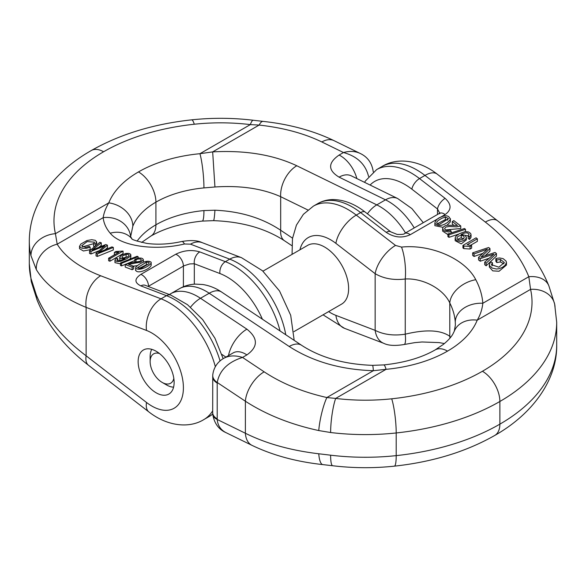 <?xml version="1.0" encoding="UTF-8"?>
<svg xmlns="http://www.w3.org/2000/svg" width="586" height="586" viewBox="0 0 586 586"><rect width="100%" height="100%" fill="white"/><g stroke="black" fill="none" stroke-linecap="round" stroke-linejoin="round"><path stroke-width="0.88" d="M135.703 269.992C136.978 275.215 151.979 267.985 151.137 264.777M125.236 264.528L125.236 267.084L132.158 269.721L133.696 268.835L133.696 266.278L132.158 267.172L125.236 264.528L129.44 263.195L140.157 261.268L141.438 259.884L140.332 258.983L137.857 259.049L135.981 259.818L134.831 259.217L138.853 257.965L141.46 258.148L142.764 258.704L143.35 259.906L140.75 262.125L128.561 264.315L133.696 266.278M136.011 262.36L139.783 261.437M134.831 259.217L134.831 261.774L135.967 262.367M133.388 266.161L137.432 265.612M120.504 262.938L137.073 256.28L138.106 256.675L121.544 263.334L120.504 262.938L120.504 265.487L121.544 265.883L134.831 260.543M114.959 260.177L114.959 262.645L120.504 263.898M129.806 259.202L130.839 257.503L130.839 254.947L129.674 256.778L126.532 258.836L120.804 261.275L117.405 261.561L115.361 260.851L114.959 260.001L116.424 258.258L117.801 258.646L117.801 260.609M117.801 258.646L116.914 260.14L118.724 260.711L121.141 260.272L124.965 258.514L120.95 258.624L119.669 257.379L119.918 260.587M94.851 246.472L93.57 246.259L93.57 243.703L95.335 243.996L95.335 246.061M93.621 243.659L82.458 246.955M95.335 243.996L96.661 241.901L95.24 240.304L91.716 239.696L86.948 240.56L80.795 244.062L79.549 246.354L81.139 247.885L82.882 248.383L86.398 248.288L90.171 247.153L90.171 249.702L83.432 250.991L79.579 248.735M96.661 244.45L96.514 245.073M99.21 250.669L90.969 253.994L89.555 253.452L89.555 250.896L90.969 251.438L90.969 253.994M90.969 251.438L105.004 245.761L96.031 253.372L97.364 253.877L113.325 247.424L111.933 246.889L98.514 252.559L107.45 245.182L105.78 244.538L92.061 250.097L101.283 242.824L101.283 245.38L98.836 247.329M107.45 245.182L107.45 247.732L105.062 249.783M113.325 247.424L113.325 249.973L97.364 256.434L96.031 255.921L96.031 253.372M109.912 258.675L123.053 251.086L123.053 253.643L109.912 261.231L108.63 260.733L108.63 258.184L109.912 258.675L109.912 261.231M138.142 361.628A25.447 14.694 -120 0 0 149.254 387.236A25.447 14.694 -120 0 0 168.863 394.056A25.447 14.694 -120 0 0 174.13 382.402A25.447 14.694 -120 0 0 163.025 356.793A25.447 14.694 -120 0 0 143.416 349.981A25.447 14.694 -120 0 0 138.142 361.628M131.894 238.722L130.627 236.671A24.678 21.741 174.1 0 0 103.173 217.655L57.179 244.201C65.251 257.144 79.747 267.663 100.66 275.764A24.678 16.423 -69.1 0 0 86.127 307.386L86.127 355.805L146.5 402.457A44.726 25.821 -120 0 0 183.403 387.756A44.726 25.821 -120 0 0 146.5 330.445L86.127 307.386C62.16 297.505 45.554 284.891 36.303 269.545L30.963 255.679A24.678 19.975 -12.8 0 1 55.428 233.675L57.179 244.201A24.678 21.286 148.6 0 0 36.303 269.545M146.5 402.457A24.678 11.669 127.7 0 0 148.859 411.914L88.486 365.261A24.678 11.669 127.7 0 1 86.127 355.805C62.16 337.712 45.554 317.407 36.303 294.89L30.963 278.35A24.678 19.975 167.2 0 0 31.366 281.976L29.3 263.722A194.017 112.014 180 0 0 30.963 278.35M262.389 319.202A60.146 34.728 -120 0 0 219.926 273.537L194.31 263.751L189.718 263.934L184.048 265.744L148.177 286.437M307.855 209.978L280.679 196.691C262.33 188.524 240.421 185.286 214.937 186.985L203.943 187.908A88.215 50.931 0 0 0 155.92 202.148A86.369 49.861 0 0 0 132.824 226.211L130.627 236.671M292.539 238.165L280.679 230.269C262.33 218.021 240.421 211.334 214.937 210.213L203.943 210.572A24.678 3.282 84.6 0 1 202.265 221.083L202.265 221.083C181.594 223.251 164.439 228.262 150.807 236.107L141.607 242.443M194.31 284.173L194.31 263.751A9.251 6.16 -69.1 0 1 199.76 251.892L225.383 261.678L229.741 259.159L190.479 244.164A24.678 16.423 -69.1 0 1 202.199 242.655L241.461 257.657A24.678 16.423 -69.1 0 0 229.741 259.159A69.404 40.068 -120 0 1 285.77 334.76M144.881 285.199L145.262 285.323A9.251 6.16 110.9 0 0 140.867 285.887C134.326 282.694 134.326 278.855 140.867 274.38L175.763 254.236C183.762 250.31 191.761 249.533 199.76 251.892M190.479 244.164L184.465 243.988C154.792 251.13 120.657 246.171 110.219 233.206C106.11 228.372 103.759 223.185 103.173 217.655C103.854 213.026 105.722 208.096 108.784 202.866A111.04 64.108 180 0 1 138.472 171.925A112.893 65.178 180 0 1 199.929 153.7L212.667 151.891C245.27 150.111 273.318 154.733 296.794 165.757L376.783 204.873L385.507 199.841L339.104 177.148C327.801 170.284 327.801 162.915 339.104 155.056L343.469 152.536L321.846 141.959A24.678 15.295 -63.9 0 1 334.013 140.647L360.06 153.386C355.204 151.115 349.674 150.829 343.469 152.536C357.167 156.264 365.532 164.234 368.557 176.445M321.846 141.959C304.061 133.366 283.163 127.733 259.137 125.067L250.325 124.606A24.678 4.124 -83.1 0 1 253.284 120.255C232.789 117.808 212.249 117.669 191.666 119.844A24.678 3.663 83.9 0 1 194.288 124.232A172.731 99.723 0 0 0 103.576 151.774A169.339 97.767 0 0 0 55.428 233.675L108.784 202.866A24.678 19.631 -158.3 0 1 132.824 226.211M291.813 245.637L284.452 240.736A24.678 13.119 123.7 0 1 280.679 230.269L280.679 196.691A24.678 15.295 -63.9 0 1 296.794 165.757M214.937 186.985L212.667 151.891L259.137 125.067A24.678 6.468 -83.8 0 1 263.121 121.39L253.284 120.255M203.943 187.908A24.678 3.282 -95.4 0 0 199.929 153.7L250.325 124.606A144.969 83.695 0 0 0 194.288 124.232M184.465 243.988A24.678 4.205 -103 0 0 181.814 241.498L181.814 241.498C169.361 244.23 157.722 244.867 146.874 243.402C136.34 241.058 131.293 239.44 131.725 238.546M110.219 233.206A24.678 20.796 -40.5 0 1 131.769 238.583M423.268 222.695L411.885 208.572L397.682 198.529L351.256 175.829A24.678 15.295 116.1 0 0 351.278 175.837A24.678 15.295 116.1 0 0 339.104 177.148M214.937 210.213A24.678 1.509 91.2 0 1 213.494 220.644L202.265 221.083M88.486 365.261C64.35 346.626 47.232 324.915 37.13 300.135L37.13 300.135A24.678 17.14 -21.5 0 1 36.303 294.89M90.171 247.153L89.219 246.369L85.637 247.387L81.63 245.82L87.146 241.593L94.595 242.157L93.57 243.703M97.364 253.877L97.364 256.434M101.283 242.824L99.862 242.282L89.555 250.896M123.053 251.086L115.911 251.511L114.358 252.405L114.358 254.866M114.358 252.405L118.863 252.273L108.63 258.184M123.133 258.023L127.66 256.815M124.715 257.965L127.316 257.02L128.583 256.133L129.074 254.925L127.704 254.265L126.093 254.368L122.188 256.163L122.027 257.613L124.715 257.965M119.669 257.379L121.434 255.196L125.807 253.452L128.913 253.394L130.597 254.243L130.839 254.947M121.544 263.334L121.544 265.883M138.106 256.675L138.106 258.067M132.158 267.172L132.158 269.721M135.981 259.818L135.981 262.36M138.926 268.52L146.39 264.733L146.39 262.176L137.468 267.707L140.603 268.315L141.915 267.883L148.932 263.693L149.086 262.36L146.39 262.176M151.137 262.228C151.899 265.451 137.043 272.637 135.703 267.436C137.52 264.689 146.808 258.968 151.137 262.228L151.21 265.143M135.578 270.505L135.703 267.436M146.39 264.733L147.884 264.572M293.938 331.639L341.587 304.127A33.929 19.587 -120 0 0 341.587 264.945A33.929 19.587 -120 0 0 307.657 245.358L262.953 271.171M159.443 353.505A16.965 9.794 -120 0 0 150.141 361.628A16.965 9.794 -120 0 0 162.139 382.409A16.965 9.794 -120 0 0 173.822 378.41M166.497 384.921L162.139 382.409L166.497 384.921A23.132 13.353 -120 0 0 173.588 387.148M151.759 349.337A23.132 13.353 -120 0 0 150.141 356.588L150.141 361.628M434.863 225.669L434.863 223.12C435.435 220.299 437.632 218.204 441.441 216.842C446.312 214.864 449.264 215.721 450.297 219.413C448.48 222.848 439.192 228.716 434.863 223.12L434.863 225.669L443.001 227.317M446.935 225.28L450.297 221.962L450.422 218.71L450.297 221.962M452.304 221.508L453.842 220.622L460.764 225.969L456.56 226.855L449.25 226.474L445.843 227.046L444.562 228.686L445.668 230.217L448.144 230.708L450.019 230.064L451.169 231.177L448.583 231.975L444.54 231.126L442.723 229.141L443.001 227.324L445.25 225.698L447.301 225.236L457.439 225.478L452.304 221.508L452.304 224.064L454.106 225.456M445.287 229.946L460.764 228.518L460.764 225.969M442.628 228.547L442.628 231.096L447.894 234.583M447.894 233.997L464.456 228.518L465.496 229.316L448.927 234.788L447.894 233.997L447.894 236.546L448.927 237.345L458.677 234.122M469.576 239.418L471.041 237.308L471.041 234.634L469.576 236.861L469.576 239.418L468.199 238.546L468.199 235.99L469.086 234.092L467.276 232.869L464.859 232.92L461.036 234.495L465.05 235.279L466.331 237.33L465.877 238.751L464.566 239.989L461.988 241.168L460.193 241.425L457.087 240.765L455.403 239.176L455.337 237.227L456.326 235.828L459.468 233.668L465.196 231.587L468.595 231.983L470.639 233.462L471.041 234.634M465.225 235.404L468.346 235.872M455.161 238.128L455.161 240.685L461.27 243.871L466.339 239.886L466.331 237.33M492.43 262.711L490.665 261.891L489.339 264.528L489.793 266.029L492.225 268.066L496.423 269.025L499.052 268.696L502.436 267.348L505.205 265.209L506.465 262.528L506.048 261.078L503.118 258.638L499.602 257.957L497.045 258.301L495.829 258.668L496.782 259.994L500.363 259.393L504.37 262.55L498.854 267.201L491.405 264.652L492.43 262.711L492.43 265.268L491.903 265.89M503.96 263.817L500.363 261.949L496.782 262.543L495.829 261.224L495.829 258.668M506.421 265.077L499.067 271.245L492.775 270.871L489.339 267.084L489.339 264.528M489.969 248.537L488.636 247.504L472.675 252.837L474.067 253.914L487.486 249.087L478.55 257.371L480.22 258.668L493.939 254.075L484.717 262.14L486.138 263.239L496.445 253.54L495.031 252.449L480.996 257.137L489.969 248.537L489.969 251.086L485.142 255.73M496.445 253.54L496.445 256.089L486.138 265.795L484.717 264.696L484.717 262.14M489.039 258.316L480.22 261.217L478.55 259.928L478.55 257.371M482.622 253.408L474.067 256.47L472.675 255.393L472.675 252.837M463.775 246.032L470.089 246.479L471.642 245.578L471.642 248.134L470.089 249.028L463.775 248.589L462.947 247.944L462.947 245.395L463.775 246.032L463.775 248.589M471.642 245.578L467.137 244.714L477.37 238.802L477.37 241.351L470.587 245.27M439.72 213.179L437.493 208.975A9.251 4.373 -52.3 0 1 445.133 198.376C451.674 204.411 451.674 209.81 445.133 214.571L439.617 217.758M301.548 345.264A24.678 13.119 123.7 0 0 289.206 346.487L209.217 293.234A53.978 31.168 -120 0 0 179.316 288.752C184.29 285.917 189.622 284.371 195.314 284.115L202.763 284.503C209.495 285.594 215.758 288.1 221.559 292.018L301.548 345.264C320.498 357.599 344.15 364.294 372.506 365.356L383.735 364.917C404.406 362.749 421.561 357.738 435.193 349.893L443.338 344.414C447.982 340.627 451.183 337.14 452.934 333.947L454.297 331.178L455.381 325.098L455.271 322.154C454.817 315.722 452.985 309.32 449.784 302.947C443.529 288.979 423.048 277.969 405.241 278.995C393.799 280.416 383.771 278.643 375.157 273.691L375.157 330.365L335.895 315.371A44.726 25.821 -120 0 1 328.629 311.606M450.656 337.265L449.784 336.291C440.709 329.925 425.861 329.222 405.241 334.188C393.799 335.946 383.771 334.672 375.157 330.365A24.678 16.423 -69.1 0 0 383.801 343.345L344.539 328.343A24.678 16.423 -69.1 0 1 335.895 315.371M264.154 371.832C281.939 383.559 302.837 392.122 326.863 397.535L335.675 398.429A24.678 4.124 96.9 0 0 330.621 432.527L318.755 430.556C290.641 424.454 266.183 414.683 245.38 401.227L217.23 382.49C219.486 370.433 227.917 362.082 242.531 357.438L264.154 371.832A24.678 13.119 123.7 0 0 245.38 401.227L245.38 433.252L217.23 419.488C217.743 425.502 220.644 429.875 225.94 432.615C218.593 429.37 214.198 423.224 212.74 414.177L212.74 414.177A15.419 8.197 -3.7 0 0 217.23 419.488A9.251 5.34 60 0 1 217.208 418.902A15.419 8.907 180 0 1 212.689 412.61L212.747 375.135A15.419 9.559 3.9 0 0 217.23 382.49A9.251 5.34 -120 0 0 217.208 383.054L217.208 382.475M251.987 445.353C272.666 455.3 296.296 461.724 322.879 464.61L332.716 465.745A24.678 4.124 -83.1 0 1 330.621 455.19L318.755 453.776C290.641 450.422 266.183 443.58 245.38 433.252A24.678 15.295 -63.9 0 0 251.987 445.353L225.94 432.615M438.811 218.219L410.237 234.715A9.251 5.34 60 0 0 404.516 233.521L404.516 233.521C404.289 234.297 401.828 234.583 397.11 234.393L390.803 231.873A9.251 4.373 127.7 0 0 386.24 232.371L360.617 212.579L356.259 215.099L395.521 245.431A24.678 11.669 127.7 0 0 375.157 273.691L335.895 243.351A44.726 25.821 -120 0 0 299.922 249.826M455.271 322.154A24.678 18.195 -4.1 0 1 482.827 303.27C482.146 309.452 480.278 315.085 477.216 320.168A111.04 64.108 180 0 1 447.528 351.117A112.893 65.178 180 0 1 386.071 369.334L373.333 370.704C340.73 369.663 312.682 361.591 289.206 346.487M383.735 364.917A24.678 3.282 84.6 0 1 386.071 369.334L335.675 398.429A144.969 83.695 0 0 0 391.712 398.802A172.731 99.723 0 0 0 482.425 371.26A169.339 97.767 0 0 0 530.572 289.367L528.821 276.717A24.678 17.14 -21.5 0 1 548.87 285.865L554.634 304.024A24.678 19.975 167.2 0 0 530.572 289.367L477.216 320.168A24.678 19.631 21.7 0 0 454.297 331.178M372.506 365.356A24.678 1.509 91.2 0 1 373.333 370.704L326.863 397.535A24.678 4.571 102.5 0 0 318.755 430.556M395.521 245.431L401.535 247.087A24.678 6.563 84.8 0 1 405.241 278.995L405.241 334.188A24.678 4.205 -103 0 1 404.186 344.502L414.727 342.642L422.037 341.982L439.126 342.598L444.393 343.557M401.535 247.087C431.208 244.018 465.343 259.019 475.781 279.72A24.678 16.452 152 0 0 449.784 302.947L449.784 336.291A24.678 20.796 -40.5 0 0 449.975 338.093M228.503 355.599A24.678 13.119 -56.3 0 1 246.896 329.164C258.199 338.247 258.199 346.831 246.896 354.918L242.531 357.438C235.257 355.189 229.045 355.46 223.903 358.251L233.221 352.867A24.678 14.247 -120 0 0 233.221 352.867L233.228 352.867A24.678 14.247 -120 0 1 246.896 354.918M223.706 358.368L223.896 358.258C219.926 360.353 213.751 365.613 212.747 375.128A15.419 9.559 3.9 0 0 212.747 375.135M437.141 174.086A24.678 11.669 127.7 0 0 424.96 175.426A69.404 40.068 -120 0 0 382.072 166.475C396.041 157.663 418.023 159.231 437.141 174.086L497.514 220.739A24.678 11.669 127.7 0 0 485.34 222.079L424.96 175.426L419.51 178.576L445.133 198.376M555.037 307.65A24.678 19.975 167.2 0 0 554.634 304.024L556.7 322.278A194.017 112.014 180 0 1 499.873 401.483L499.873 424.147A197.409 113.97 180 0 1 396.202 455.63A169.647 97.943 180 0 1 330.621 455.19M322.879 464.61A24.678 6.468 -83.8 0 1 318.755 453.776M496.782 259.994L496.782 262.543M474.067 253.914L474.067 256.47M480.22 258.668L480.22 261.217M486.138 263.239L486.138 265.795M470.089 246.479L470.089 249.028M477.37 238.802L476.088 237.806L462.947 245.395M457.541 239.418L460.611 237.931L463.629 238.641M461.285 235.323L458.684 236.048L457.417 236.993L456.882 238.231L457.651 239.498L459.028 240.011L462.581 239.374L463.812 238.451L464.237 237L463.467 235.96L461.285 235.323L461.285 237.879M469.576 236.861L468.199 235.99M465.496 229.316L465.496 231.558M448.927 234.788L448.927 237.345M451.169 231.177L451.169 232.913M437.332 223.808L445.397 219.574L447.858 220.036M439.61 224.299L448.532 218.622L445.397 217.018L441.785 218.322L438.431 220.343L437.068 221.567L436.695 222.951L437.925 224.116L439.61 224.299M100.66 275.764L161.04 298.823L166.49 295.681L140.867 285.887M367.437 213.809A24.678 15.295 -63.9 0 1 376.783 204.873A53.978 31.168 60 0 1 405.512 232.95M414.243 227.91A53.978 31.168 -120 0 0 385.507 199.841A24.678 15.295 116.1 0 1 397.682 198.529M146.5 330.445A24.678 16.423 -69.1 0 1 161.04 298.823A69.404 40.068 60 0 1 215.333 366.66M212.689 410.823A69.404 40.068 60 0 1 203.928 419.525L209.378 416.382A69.404 40.068 -120 0 0 212.733 414.024M220.072 360.961A69.404 40.068 -120 0 0 166.49 295.681A9.251 6.16 110.9 0 1 170.885 295.117L145.262 285.323M219.926 273.537A9.251 6.16 -69.1 0 1 225.383 261.678A69.404 40.068 60 0 1 280.049 330.958M30.963 255.679A194.017 112.014 180 0 1 29.3 241.058L29.3 263.722M140.867 274.38A9.251 5.34 -120 0 1 148.507 286.239L148.507 286.561M175.763 254.236A9.251 5.34 -120 0 1 183.403 266.095L183.403 286.737M138.472 171.925A24.678 14.247 -120 0 1 155.92 202.148L155.92 224.812A86.369 49.861 0 0 0 137.073 241.161M364.814 181.99L364.375 182.239M203.943 210.572A88.215 50.931 0 0 0 155.92 224.812A24.678 14.247 60 0 1 150.807 236.107M339.104 155.056A24.678 14.247 60 0 1 356.852 178.569M373.26 171.823L373.26 171.881A15.419 8.197 -3.7 0 0 373.26 171.823L373.26 171.823C372.007 163.047 367.605 156.901 360.06 153.386M29.3 241.058C29.395 226.408 33.109 212.491 40.441 199.313C51.619 179.777 68.547 163.531 91.233 150.558A24.678 14.247 60 0 1 103.576 151.774M126.093 254.368L126.093 256.917M475.781 279.72C479.89 287.492 482.241 295.344 482.827 303.27L528.821 276.717C520.749 256.609 506.253 238.392 485.34 222.079M410.237 234.715C402.238 238.356 394.239 237.572 386.24 232.371M437.493 214.483L437.493 208.975L411.877 189.175A60.146 34.728 -120 0 0 370.103 185.044M225.91 357.094L221.852 354.391M221.559 292.018A24.678 13.119 123.7 0 0 209.217 293.234L200.493 298.274L246.896 329.164M179.316 288.752L170.592 293.791A53.978 31.168 60 0 1 200.493 298.274A24.678 13.119 -56.3 0 0 190.545 307.159M382.072 166.475L376.622 169.618A69.404 40.068 60 0 1 419.51 178.576A9.251 4.373 -52.3 0 0 411.877 189.175M317.737 203.62C322.454 200.939 327.611 199.584 333.2 199.562C344.055 199.753 354.713 203.921 365.188 212.073A9.251 4.373 127.7 0 0 360.617 212.579A69.404 40.068 -120 0 0 317.737 203.62L313.371 206.14A69.404 40.068 60 0 1 356.259 215.099A24.678 11.669 127.7 0 0 335.895 243.351M482.425 371.26A24.678 14.247 -120 0 1 499.873 401.483A197.409 113.97 180 0 1 396.202 432.959L396.202 455.63A24.678 3.663 83.9 0 1 394.334 466.156C432.519 462.002 465.995 451.762 494.767 435.442A24.678 14.247 60 0 0 499.873 424.147A194.017 112.014 180 0 0 556.7 344.942C557.264 379.332 533.26 413.665 494.767 435.442M212.689 376.761A15.419 8.907 180 0 0 217.208 383.054L217.208 418.902M391.712 398.802A24.678 3.663 -96.1 0 1 396.202 432.959A169.647 97.943 180 0 1 330.621 432.527M404.516 233.521L439.412 213.377A9.251 5.34 60 0 1 445.133 214.571M435.193 349.893A24.678 14.247 60 0 1 447.528 351.117M500.363 259.393L500.363 261.949M471.041 234.752L471.041 237.308M445.397 219.574L445.397 217.018M209.378 416.382L212.74 414.119M223.178 358.691L214.937 338.225L202.624 319.575L187.491 304.676L170.885 295.117M294.187 340.363L290.7 315.29L279.529 290.978L262.484 270.747L241.461 257.657M202.199 242.655C197.621 240.377 190.824 239.989 181.814 241.498M148.859 411.914C167.684 426.579 189.652 428.461 203.928 419.525M334.013 140.647C313.334 130.7 289.704 124.276 263.121 121.39M91.233 150.558C120.005 134.238 153.481 123.998 191.666 119.844M284.452 240.736C265.502 228.401 241.85 221.706 213.494 220.644M37.13 300.135L31.366 281.976M96.661 241.901L96.661 244.457M79.535 246.179L79.535 248.735M114.959 262.645L114.959 260.089M143.372 262.22L143.372 259.664M556.7 322.278L556.7 344.942M365.188 212.073L390.811 231.873M439.412 213.377L439.983 212.952L439.756 213.78M376.622 169.618L365.378 180.986L364.609 182.356M313.371 206.14L303.394 214.308L296.421 225.127L292.48 238.531L292.062 254.361M323.047 314.829L344.539 328.343M170.592 293.791L169.361 294.531M497.514 220.739C521.65 239.374 538.768 261.085 548.87 285.865M383.801 343.345C388.379 345.623 395.176 346.011 404.186 344.502M212.74 414.177L212.689 412.61M332.716 465.745C353.212 468.192 373.751 468.331 394.334 466.156M506.465 262.528L506.465 265.077"/></g></svg>
